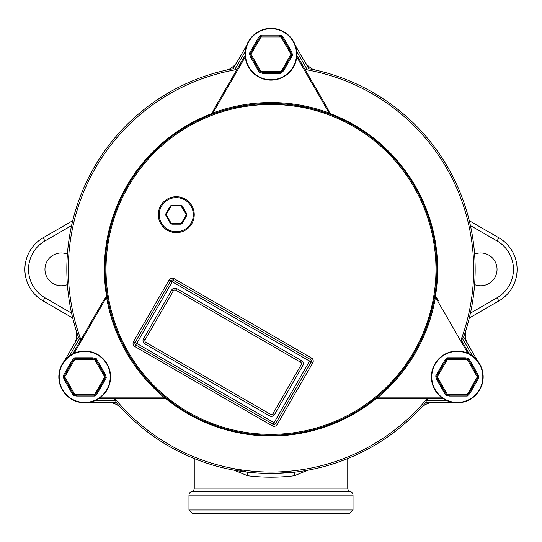 <?xml version="1.0" encoding="UTF-8"?>
<svg xmlns="http://www.w3.org/2000/svg" width="542" height="542" viewBox="0 0 542 542"><rect width="100%" height="100%" fill="white"/><g stroke="black" fill="none" stroke-linecap="round" stroke-linejoin="round"><path stroke-width="0.81" d="M271 435.246A165.886 165.886 0 0 1 166.143 397.909A165.886 165.886 0 0 0 265.411 435.151M165.662 397.51A165.886 165.886 0 0 1 107.35 296.508A165.886 165.886 0 0 0 165.662 397.51L165.249 397.178L164.673 397.882L165.676 398.302L166.15 397.909M122.627 195.167A165.886 165.886 0 0 0 105.114 269.36A165.886 165.886 0 0 1 271 103.468A165.886 165.886 0 0 1 436.886 269.36A165.886 165.886 0 0 1 271 435.246A165.886 165.886 0 0 1 212.098 114.281A165.886 165.886 0 0 0 107.248 295.885L106.672 296.101L106.537 297.179L107.431 297.03L107.363 296.623M212.688 114.057A165.886 165.886 0 0 1 221.692 110.968A165.886 165.886 0 0 0 212.688 114.057L213.182 113.867L212.857 113.021L211.997 113.678L212.098 114.281A165.886 165.886 0 0 0 132.56 177.959M233.033 107.872L270.736 103.468L308.452 107.75A165.886 165.886 0 0 0 233.033 107.872A165.886 165.886 0 0 1 271 103.468M107.438 297.03A165.886 165.886 0 0 0 165.256 397.178M375.85 397.909L376.324 398.302L377.327 397.882L376.751 397.178L376.426 397.442M434.637 296.623L434.569 297.03L435.463 297.179L435.328 296.101L434.752 295.885M329.902 114.281L330.003 113.678L329.143 113.021L328.818 113.867L329.312 114.057A165.886 165.886 0 0 0 320.132 110.914L328.818 113.874A165.886 165.886 0 0 0 213.182 113.874L221.692 110.968M427.868 398.79A203.372 203.372 0 0 1 426.344 400.613L425.87 402.408A204.171 204.171 0 0 1 116.13 402.408L115.656 400.613A203.372 203.372 0 0 1 114.132 398.79M452.963 402.435L425.87 402.408M116.13 402.408L89.037 402.435M304.658 68.793A203.372 203.372 0 0 1 306.996 69.2L308.791 68.719A204.171 204.171 0 0 1 463.654 336.955L462.34 338.269A203.372 203.372 0 0 1 461.527 340.498M463.654 336.955L477.224 360.403M64.776 360.403L78.346 336.955A204.171 204.171 0 0 1 233.209 68.719L235.004 69.2A203.372 203.372 0 0 1 237.342 68.793M80.473 340.498A203.372 203.372 0 0 1 79.66 338.269L78.346 336.955M295.268 45.237L308.791 68.719M233.209 68.719L246.732 45.237M98.549 398.79L159.748 398.79L165.534 398.363A166.631 166.631 0 0 0 376.466 398.363L382.252 398.79L443.451 398.79M305.099 69.559A202.688 202.688 0 0 1 461.079 339.732L469.311 353.987M438.715 300.993L435.456 296.189A166.631 166.631 0 0 0 329.99 113.522L327.463 108.298L296.867 55.298M72.689 353.987L103.285 300.993L106.544 296.189A166.631 166.631 0 0 1 212.01 113.522L214.537 108.298L245.133 55.298M133.542 341.555L135.121 342.469L170.669 280.898A1.822 1.822 0 0 1 173.155 280.228L310.505 359.529L309.597 361.108L311.176 362.015L275.627 423.587A1.822 1.822 0 0 1 273.134 424.257L135.785 344.956A1.822 1.822 0 0 1 135.121 342.469L136.699 343.377L134.877 346.534A3.645 3.645 0 0 1 133.542 341.555L169.09 279.984A3.645 3.645 0 0 1 174.07 278.649L311.42 357.95L310.505 359.529A1.822 1.822 0 0 1 311.176 362.015L312.754 362.93L277.206 424.501A3.645 3.645 0 0 1 272.226 425.836L134.877 346.534M174.07 278.649L136.699 343.377L277.206 424.501M169.09 279.984L309.597 361.108L272.226 425.836M270.465 414.298A1.822 1.822 0 0 0 272.958 413.627L301.216 364.685A1.822 1.822 0 0 0 300.546 362.198L175.825 290.187A1.822 1.822 0 0 0 173.338 290.858L145.08 339.8A1.822 1.822 0 0 0 145.751 342.287L270.465 414.298L269.557 415.877L144.836 343.865A3.645 3.645 0 0 1 143.501 338.885L171.76 289.943A3.645 3.645 0 0 1 176.739 288.608L175.825 290.187M84.708 351.392A25.521 25.521 0 0 0 59.186 376.914A25.521 25.521 0 0 0 84.708 402.435A25.521 25.521 0 0 0 110.229 376.914A25.521 25.521 0 0 0 84.708 351.392M84.708 402.801A25.887 25.887 0 0 1 58.827 376.914A25.887 25.887 0 0 1 84.708 351.026A25.887 25.887 0 0 1 110.595 376.914A25.887 25.887 0 0 1 84.708 402.801M74.721 357.774L75.094 358.682L74.715 359.597L64.715 376.914L64.119 376.121L63.136 375.992L72.208 360.281L74.721 357.774L92.865 357.774L96.293 358.689L105.365 374.407L106.279 377.835L105.304 377.706L104.708 376.914L94.708 359.597L74.715 359.597L72.94 360.843L72.208 360.281M73.129 395.138L64.058 379.42L64.904 379.068L64.715 376.914L74.715 394.23L76.673 395.145L76.558 396.053L73.129 395.138L73.732 394.352L76.673 395.145L94.322 395.145L94.701 396.053L76.558 396.053M96.293 358.689L95.69 359.475L92.743 358.682L92.865 357.774M106.279 377.835L97.208 393.546L96.483 392.984L94.322 395.145L104.708 376.914L104.518 374.759L105.365 374.407M96.483 392.984L94.708 394.23L73.732 394.352L64.904 379.068L64.119 376.121L72.94 360.843L75.094 358.682L92.743 358.682L94.708 359.597L95.69 359.475L104.518 374.759L105.304 377.706L96.483 392.984M457.292 351.392A25.521 25.521 0 0 0 431.771 376.914A25.521 25.521 0 0 0 457.292 402.435A25.521 25.521 0 0 0 482.814 376.914A25.521 25.521 0 0 0 457.292 351.392M457.292 402.801A25.887 25.887 0 0 1 431.405 376.914A25.887 25.887 0 0 1 457.292 351.026A25.887 25.887 0 0 1 483.173 376.914A25.887 25.887 0 0 1 457.292 402.801M447.299 357.774L447.678 358.682L447.292 359.597L437.292 376.914L436.696 376.121L435.721 375.992L444.792 360.281L447.299 357.774L465.442 357.774L468.871 358.689L477.942 374.407L478.864 377.835L477.881 377.706L477.285 376.914L467.285 359.597L447.292 359.597L445.517 360.843L444.792 360.281M445.707 395.138L436.635 379.42L437.482 379.068L437.292 376.914L447.292 394.23L449.257 395.145L449.135 396.053L445.707 395.138L446.31 394.352L449.257 395.145L466.906 395.145L467.279 396.053L449.135 396.053M468.871 358.689L468.268 359.475L465.327 358.682L465.442 357.774M478.864 377.835L469.792 393.546L469.06 392.984L466.906 395.145L477.285 376.914L477.096 374.759L477.942 374.407M469.06 392.984L467.285 394.23L446.31 394.352L437.482 379.068L436.696 376.121L445.517 360.843L447.678 358.682L465.327 358.682L467.285 359.597L468.268 359.475L477.096 374.759L477.881 377.706L469.06 392.984M271 28.733A25.521 25.521 0 0 0 245.479 54.247A25.521 25.521 0 0 0 271 79.769A25.521 25.521 0 0 0 296.521 54.247A25.521 25.521 0 0 0 271 28.733M271 80.135A25.887 25.887 0 0 1 245.113 54.247A25.887 25.887 0 0 1 271 28.367A25.887 25.887 0 0 1 296.887 54.247A25.887 25.887 0 0 1 271 80.135M261.007 35.108L261.386 36.023L261 36.931L251 54.247L250.404 53.462L249.428 53.333L258.5 37.615L261.007 35.108L279.157 35.108L282.578 36.029L291.657 51.741L292.572 55.169L291.596 55.04L291 54.247L281 36.931L261 36.931L259.232 38.177L258.5 37.615M259.422 72.472L250.343 56.761L251.197 56.409L251 54.247L261 71.571L262.965 72.479L262.843 73.394L259.422 72.472L260.018 71.693L262.965 72.479L280.614 72.479L280.993 73.394L262.843 73.394M282.578 36.029L281.982 36.809L279.035 36.023L279.157 35.108M292.572 55.169L283.5 70.88L282.768 70.325L280.614 72.479L291 54.247L290.803 52.093L291.657 51.741M282.768 70.325L281 71.571L260.018 71.693L251.197 56.409L250.404 53.462L259.232 38.177L261.386 36.023L279.035 36.023L281 36.931L281.982 36.809L290.803 52.093L291.596 55.04L282.768 70.325M172.01 223.785L181.177 223.785L182.037 222.925L182.356 223.108L181.177 224.151L186.617 214.984L186.306 213.805L186.617 213.623L186.936 215.167L181.719 205.872L171.38 205.553L166.17 214.673L171.225 223.419L172.01 223.785L170.832 223.467L172.01 224.151L170.513 223.65L181.326 223.419L186.38 214.673L180.54 205.194L181.719 205.872L171.225 205.919L170.513 206.421L170.202 206.238L171.38 205.194L165.933 214.354L166.252 215.533L165.933 215.716L165.622 214.171L170.832 223.467M170.513 223.65L165.933 215.716M181.177 224.151L172.01 224.151M181.177 223.785L182.037 222.925M165.933 214.354L166.252 215.533M165.622 214.171L170.202 206.238M186.936 215.167L182.356 223.108M186.617 214.984L186.306 213.805M171.38 205.553L170.513 206.421M171.38 205.194L180.54 205.194M182.037 205.689L186.617 213.623M181.719 205.872L180.54 205.553M159.233 214.673A17.046 17.046 0 0 0 176.279 231.719A17.046 17.046 0 0 0 193.318 214.673A17.046 17.046 0 0 0 176.279 197.627A17.046 17.046 0 0 0 159.233 214.673M194.232 214.673A17.954 17.954 0 0 1 176.279 232.626A17.954 17.954 0 0 1 158.318 214.673A17.954 17.954 0 0 1 176.279 196.712A17.954 17.954 0 0 1 194.232 214.673M466.235 329.102L466.113 329.495L466.235 329.102M467.265 343.086L467.089 342.727M466.947 342.436L466.757 342.002M466.303 340.816L466.012 339.888M465.781 339.001L465.605 338.147M465.476 337.348L465.361 336.338M465.314 335.369L465.307 334.441M465.354 333.547L465.463 332.456M465.632 331.413L466.113 329.495A18.232 18.232 0 0 0 467.746 343.98L466.323 340.884M233.128 468.478L246.915 472.102L258.805 473.166M307.971 470.158L294.401 475.727C278.859 477.651 263.256 477.651 247.599 475.727A3.645 1.104 96.8 0 0 246.915 472.102M247.599 475.727L234.029 470.158M271.034 473.532L295.085 472.102A3.645 1.104 83.2 0 0 294.401 475.727M431.974 402.55L434 402.435A18.232 18.232 0 0 0 420.639 408.262L422.055 406.893M422.868 406.229L423.756 405.585M424.562 405.07L425.416 404.583M426.222 404.176L427.103 403.79M427.868 403.499L428.695 403.221M428.837 403.18L429.582 402.977M430.057 402.869L430.538 402.767M430.843 402.713L431.181 402.652M108 402.435A18.232 18.232 0 0 1 121.361 408.262M237.254 61.659A18.232 18.232 0 0 1 225.526 70.318A204.171 204.171 0 0 0 75.887 329.495A18.232 18.232 0 0 1 74.254 343.98M316.474 70.318A18.232 18.232 0 0 1 304.746 61.659M72.709 318.012L43.13 300.932A36.456 36.456 0 0 1 43.13 237.782L72.709 220.709M469.291 220.709L498.87 237.782A36.456 36.456 0 0 1 498.87 300.932L469.291 318.012M474.602 254.103A16.409 16.409 0 0 1 497.048 269.36A16.409 16.409 0 0 1 474.602 284.611M67.398 284.611A16.409 16.409 0 0 1 44.952 269.36A16.409 16.409 0 0 1 67.398 254.103M353.032 495.124L188.968 495.124L188.968 509.988L192.613 513.633L349.387 513.633L353.032 509.988L353.032 495.124A3.645 3.645 0 0 0 350.389 491.621A3.645 3.645 0 0 1 347.747 488.112L347.747 458.559M188.968 495.124A3.645 3.645 0 0 1 191.611 491.621A3.645 3.645 0 0 0 194.253 488.112L347.747 488.112M194.253 458.559L194.253 488.112M188.968 509.988L353.032 509.988M99.897 397.875L164.673 397.875A166.8 166.8 0 0 1 106.537 297.179L74.146 353.282M467.854 353.282L435.463 297.179A166.8 166.8 0 0 1 377.327 397.875L442.103 397.875M245.255 56.917L212.864 113.021A166.8 166.8 0 0 1 329.136 113.021L296.745 56.917M426.344 400.613L446.872 400.613M115.019 398.79A202.688 202.688 0 0 0 426.981 398.79M95.128 400.613L115.656 400.613M472.604 356.047L462.34 338.269M79.66 338.269L69.396 356.047M306.996 69.2L296.731 51.422M236.901 69.559A202.688 202.688 0 0 0 80.921 339.732M245.269 51.422L235.004 69.2M106.022 269.36A164.978 164.978 0 0 0 271 434.338A164.978 164.978 0 0 0 435.978 269.36A164.978 164.978 0 0 0 271 104.382A164.978 164.978 0 0 0 106.022 269.36M311.42 357.95A3.645 3.645 0 0 1 312.754 362.93M176.739 288.608L301.46 360.62A3.645 3.645 0 0 1 302.795 365.599L274.537 414.542A3.645 3.645 0 0 1 269.557 415.877M274.537 414.542L272.958 413.627M302.795 365.599L301.216 364.685M145.751 342.287L144.836 343.865M301.46 360.62L300.546 362.198M145.08 339.8L143.501 338.885M173.338 290.858L171.76 289.943M64.058 379.42L63.136 375.992M97.208 393.546L94.701 396.053M436.635 379.42L435.721 375.992M469.792 393.546L467.279 396.053M250.343 56.761L249.428 53.333M283.5 70.88L280.993 73.394M43.13 237.782L44.952 240.939A32.811 32.811 0 0 0 44.952 297.775L71.578 313.147M71.578 225.567L44.952 240.939M43.13 300.932L44.952 297.775M470.422 313.147L497.048 297.775A32.811 32.811 0 0 0 497.048 240.939L498.87 237.782M497.048 240.939L470.422 225.567M497.048 297.775L498.87 300.932M191.611 491.621L350.389 491.621M434.562 297.03C427.286 337.334 408.011 370.721 376.744 397.178M430.768 402.726L434 402.435"/></g></svg>

